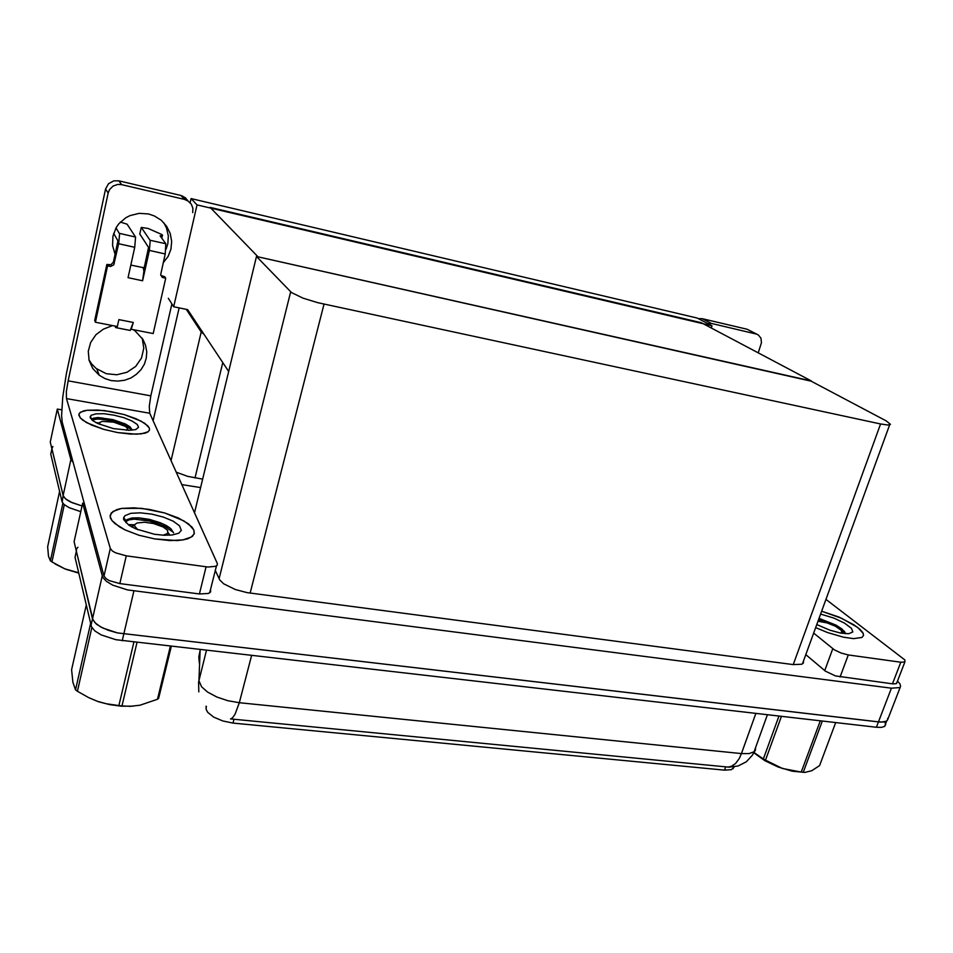 <?xml version="1.0" encoding="UTF-8"?>
<svg xmlns="http://www.w3.org/2000/svg" width="953" height="953" viewBox="0 0 953 953"><rect width="100%" height="100%" fill="white"/><g stroke="black" fill="none" stroke-linecap="round" stroke-linejoin="round"><path stroke-width="1.43" d="M168.324 298.289L173.649 306.711L186.311 309.32L201.25 331.978L203.894 334.205M73.238 462.598L70.927 459.62L63.124 495.62L65.388 498.741L72.178 502.707L82.006 505.936L70.522 501.945L66.412 499.551L63.398 496.37L50.33 442.049L57.335 409.051L61.659 409.79M176.269 472.223L187.777 476.381L202.655 479.133M734.286 766.879L731.451 769.631L724.542 770.107L232.949 723.053L222.728 721.004L213.722 717.168L207.778 712.32L206.253 709.568L206.039 706.125M897.488 681.085L900.001 683.92L900.561 686.231L887.612 719.896L887.66 718.383L887.529 720.087L886.302 721.254L880.798 722.076L117.457 632.911L108.261 630.338L100.482 626.824L95.026 622.785L92.501 618.7L74.12 541.685L82.625 503.16L84.317 503.41M899.537 687.53L891.4 688.173L127.452 589.931L112.728 585.094L106.343 581.282L102.721 577.327L82.625 503.16M215.307 570.359L219.738 580.032L223.705 583.796L235.403 589.55L247.161 592.599L793.277 664.622L801.699 664.301L803.331 663.097L803.498 661.132M256.512 256.452L291.499 292.595L302.994 298.122L317.885 302.709L880.632 423.978L888.017 425.062L890.471 424.335L886.135 420.881L810.253 380.688L256.512 256.452L194.519 512.774M80.731 511.69L69.259 507.699L64.137 504.482L62.159 502.088L63.124 495.62L51.927 448.744L52.832 446.516M61.885 501.338L50.795 454.045L51.164 452.341M200.13 650.041L198.915 680.656L201.5 686.768L207.647 692.176L216.748 697L227.743 700.658L239.31 702.718L235.057 714.309L232.413 717.931L230.507 718.931L729.021 767.165L738.098 766.021L746.318 761.757L752.012 755.574L755.384 750.225L755.622 747.45M884.729 721.802L885.706 724.459L884.587 726.377L886.635 721.052L883.443 722.005L878.475 721.886L117.457 632.911L102.853 628.075L96.539 624.155L93.001 620.034L76.371 551.144L76.514 549.071L77.967 547.308M884.587 726.377L881.394 727.353L876.415 727.246L115.873 639.725L101.292 634.889L94.99 630.957L91.452 626.812L75.001 557.338L75.656 554.384M163.916 222.847L166.572 228.172L168.276 235.856L167.811 243.67L166.036 249.257M144.582 265.97L143.7 268.401M115.134 254.332L112.525 245.469L112.871 236.273L116.159 227.66L118.815 223.848L125.82 217.725L129.977 215.557L139.102 213.305L148.501 213.972L154.362 215.95L161.26 220.31L166.68 226.314L170.242 233.485L171.695 241.3L170.944 249.174L168.05 256.524L163.225 262.814M193.852 529.951L188.527 523.936L178.294 517.991L164.583 512.917L149.204 509.355L134.182 507.806L121.543 508.485L113.085 511.368L110.203 515.168L110.369 517.693L111.977 520.636L115.015 523.709L124.974 529.844L138.876 535.181L154.708 538.957L170.134 540.601L182.94 539.934L187.789 538.755L192.47 536.241L194.293 533.335L193.852 529.951L194.138 533.859L191.374 537.075L182.94 539.934L176.984 540.554L154.708 538.957L138.876 535.181L124.974 529.844L119.399 526.818L111.977 520.636L110.143 516.657L111.31 512.917L116.695 509.664L121.543 508.485L141.52 508.306L164.583 512.917L183.953 520.91L191.875 526.985L193.852 529.951M149.276 427.897L144.916 423.418L136.088 418.76L124.093 414.603L110.655 411.529L97.706 409.981L87.104 410.207L80.493 412.208L78.885 414.352L80.278 417.926L82.863 420.237L91.524 425.002L103.674 429.326L117.445 432.531L130.68 434.139L141.354 433.913L148.239 431.685L149.538 429.803L149.276 427.897L149.454 430.101L147.906 431.923L145.213 433.127L136.446 434.258L117.445 432.531L103.674 429.326L86.652 422.632L80.278 417.926L78.861 415.198L79.504 413.09L83.221 410.993L87.104 410.207L103.996 410.54L124.093 414.603L140.984 421.071L147.727 425.717L149.276 427.897M167.847 526.687L168.705 527.057M119.804 583.57L109.285 580.615L106.105 578.721L104.044 576.112L62.243 422.084L61.564 415.52L62.731 396.913L66.365 373.767L105.592 189.075L108.499 183.738L113.907 180.832L118.911 180.891L121.662 184.679L117.838 184.429L113.073 186.026L109.547 189.528L108.154 192.982L68.092 380.866L150.86 395.84L149.276 406.419L149.716 413.257L217.439 563.747L217.117 565.296L215.521 566.38L208.016 567.023L126.213 555.837L119.804 583.57L199.427 593.898L206.11 566.809M210.625 590.098L210.565 591.98L208.302 593.516L199.427 593.898M142.176 338.244L143.772 348.179L141.485 357.994L135.648 366.393L127.035 372.254L116.79 374.815L106.271 373.695L96.17 368.489L91.75 364.082L88.867 359.626M192.78 212.65L192.875 208.29L191.255 204.204L188.146 201.071L184.477 199.463L180.915 195.532L185.382 197.736L188.086 201.035M134.111 329.833L143.033 339.602L145.618 345.462L146.714 351.74L146.274 358.078L144.332 364.165L140.996 369.693L136.422 374.35L130.871 377.936L124.617 380.223L117.969 381.117L111.298 380.557L104.937 378.567L99.219 375.244L92.846 368.608L89.046 360.341L88.272 351.312L90.618 342.472L95.848 334.801L103.4 329.119L112.549 325.569M149.716 413.257L66.412 398.58L110.334 548.487L112.43 551.013L115.635 552.859L126.213 555.837M66.412 398.58L66.4 391.671L68.092 380.866M857.64 627.384L841.725 618.33L821.712 611.195L838.962 617.115L853.9 624.787L859.844 629.23L862.775 632.613L863.537 635.413L862.036 637.426L863.537 635.413L863.18 633.376L857.64 627.384M897.035 682.265L896.213 683.67L892.913 683.861L835.471 675.975L825.405 671.21L805.833 654.759M698.466 318.707L702.158 318.636L711.391 323.472L707.674 323.543M758.231 352.824L761.435 342.746L760.959 338.196L758.35 334.92L748.891 330.155M815.72 627.634L827.549 632.578L843.572 637.223L853.662 638.629L862.036 637.426L853.662 638.629L843.572 637.223L827.549 632.578L815.72 627.634M813.695 633.173L834.387 649.803L841.154 653.079L848.337 654.985L840.129 677.011M892.508 683.813L900.799 662.192L904.85 661.942L904.873 659.988L825.977 599.497M116.754 326.402L115.647 327.629L115.075 326.069M143.129 267.65L143.903 271.069L142.581 280.742L128.059 277.668L134.754 247.244L118.601 243.694L119.613 234.009L116.052 227.85M150.05 240.227L165.882 243.742L165.226 253.939L149.323 250.448L150.169 240.466L141.223 227.374L148.215 228.494L161.629 234.474L162.57 235.308L161.522 237.75M139.817 234.045L148.525 247.458L143.843 269.27M119.435 233.414L135.529 236.999L134.754 247.244M131.419 328.69L133.289 322.471L130.192 330.453L115.73 327.629M113.633 233.342L117.934 240.918L113.443 262.123L111.084 264.743L106.807 264.398L94.728 320.434L95.455 322.197L117.326 326.51L118.839 319.589L133.289 322.471M131.752 329.369L153.207 333.61L165.739 278.324L164.702 276.751L160.878 275.441M120.376 222.109L127.154 224.181L135.529 236.999M118.601 243.694L113.812 264.779L110.655 266.495L107.606 265.935L106.807 264.398M165.739 278.324L162.046 277.132L160.712 274.583L165.226 253.939M91.976 420.047L93.311 418.248L98.016 417.545L113.228 419.642L125.57 424.085L129.822 426.753L132.241 429.946M90.178 417.712L91.107 415.282L96.027 413.805L104.103 413.757L113.919 415.115L123.783 417.652L132.038 420.94L137.268 424.407L138.578 427.325L135.802 429.505L129.596 430.339L113.431 428.552L97.671 423.501L92.536 420.511L90.178 417.712M98.528 422.941L95.693 422.501M132.253 429.982L124.986 425.431L111.358 420.726L98.433 418.784L91.965 419.975M130.43 427.278L123.759 423.68L112.585 419.892L101.483 417.855L94.18 417.974M90.142 416.485L91.965 419.368M125.903 522.637L125.832 520.922L126.987 519.588L132.205 517.991L138.924 517.824L149.526 519.397L160.271 522.697L166.394 525.591L170.909 528.82L173.613 532.834M123.711 519.659L123.616 517.61L124.914 515.704L130.859 513.345L140.389 512.797L151.872 514.132L163.428 517.098L173.172 521.22L179.498 525.818L181.261 530.356L178.795 533.156L172.088 535.026L163.964 535.264L154.493 534.228L135.91 528.903L128.953 525.246L123.711 519.659M132.812 525.556L131.252 526.64M133.765 524.722L129.691 524.579L128.726 524.817L129.084 525.329M173.47 532.334L165.06 526.628L149.502 521.112L134.361 519.206L129.012 519.814L125.713 521.672M169.944 527.986L162.713 524.114L151.193 520.183L139.376 518.087L130.394 518.289M125.867 520.66L125.725 521.279M820.664 614.077L834.042 618.175L844.322 623.048L851.47 628.361L852.84 631.958L848.67 633.757L840.415 633.03L829.777 630.159L816.84 624.549M819.08 618.414L836.138 625.12L842.13 629.099L845.514 633.233M845.418 633.721L840.737 629.862M829.301 623.596L818.567 619.807M844.537 631.482L832.755 623.989L818.949 618.783M99.91 424.478L99.553 422.536L102.364 421.357L113.741 422.143L125.593 426.456L127.654 428.779L126.499 430.303M78.694 573.075L65.554 569.203L55.31 564.057M64.339 504.661L51.891 561.936L50.39 560.9L62.91 503.244M51.891 561.936L64.78 568.798L78.611 572.705M59.586 491.557L47.65 546.831L48.472 556.218L50.39 560.9M132.884 706.233L121.317 706.233L109.738 704.672L98.528 701.73L88.581 697.632M171.242 646.372L158.615 698.204L158.031 697.489M158.615 698.204L157.471 699.288L170.373 646.277M137.041 642.453L122.008 705.899L130.609 706.34L139.972 705.28L157.471 699.288M122.008 705.899L118.875 705.601L133.885 642.084M137.84 529.701L134.552 526.092L134.814 524.543L137.089 523.018L144.642 522.244L153.516 523.519L163.142 526.949L167.585 530.333L167.728 533.418L163.249 535.229M132.336 527.223L133.646 524.805M91.893 627.586L77.396 691.259L75.573 689.865L90.583 623.798M77.396 691.259L88.569 697.62L97.373 701.301L106.522 703.85L118.875 705.601M86.211 605.167L71.642 669.745L72.893 682.336L75.573 689.865M822.368 721.04L803.284 772.287L804.975 772.418L792.277 771.203L778.291 767.046L764.949 760.72L754.8 753.442M804.975 772.418L811.658 770.751L819.544 765.569L835.674 722.577M803.284 772.287L801.175 772.085L820.259 720.802M818.055 621.213L827.133 622.869L835.412 626.252L840.927 630.052L841.868 631.636L840.749 633.102M781.448 716.346L765.485 760.16L763.317 758.945L778.923 716.06M765.485 760.16L782.389 768.44L801.175 772.085M753.763 752.453L763.317 758.945M206.456 650.411L198.569 682.098L198.772 691.926M728.068 767.082L731.38 766.379L735.621 763.436L739.278 758.469L741.434 753.644L749.082 753.632L754.037 751.846L767.451 714.75M200.225 649.696L198.867 656.915L199.32 662.978M124.545 423.597L107.76 419.63L92.524 418.677M92.644 419.487L92.87 418.45M127.13 520.481L127.404 519.325M132.36 518.039L133.003 517.908M153.111 420.821L179.128 307.843M186.311 309.32L187.586 309.582L228.66 371.599M70.927 459.62L57.335 409.051M200.63 487.531L181.809 484.541M191.053 198.593L196.973 204.955L711.962 325.807L697.215 318.04L191.053 198.593L190.1 202.739M711.962 325.807L711.248 327.963M196.973 204.955L173.649 306.711M811.217 381.2L257.989 256.786L210.196 207.373L701.325 322.698L811.313 380.926M134.004 330.298L133.73 329.762M180.915 195.532L118.911 180.891M184.477 199.463L121.662 184.679M171.897 303.936L150.86 395.84M900.799 662.192L848.337 654.985M746.628 329.142L702.158 318.636M756.253 334.026L711.391 323.472M149.323 250.448L142.581 280.742M107.606 265.935L95.455 322.197M165.882 243.742L160.104 235.808L162.01 235.57M201.25 331.978L171.016 460.561M222.704 362.593L194.984 477.894M206.015 707.984L206.396 706.471M102.197 576.053L90.964 625.466M133.873 591.027L122.246 640.75M891.4 688.173L876.415 727.246M324.068 304.174L250.127 593.052M290.629 291.844L219.047 578.828M880.632 423.978L793.277 664.622M724.542 770.107L725.71 766.831M232.949 723.053L233.938 719.241M50.795 454.045L51.927 448.744M251.532 655.581L239.31 702.718L741.434 753.644L755.884 713.416M75.001 557.338L76.371 551.144M108.154 192.982L105.592 189.075M104.044 576.112L110.334 548.487M824.667 670.626L832.779 648.659M139.769 234.259L141.258 227.457M114.265 263.647L113.443 262.123M109.821 266.411L109.011 264.874M163.582 277.859L162.558 276.299M889.649 424.943L802.486 663.907M733.143 768.749L733.786 766.951M186.192 200.023L182.619 196.08M209.72 592.837L216.402 565.927M99.219 375.244L96.872 369.049M756.849 334.193L747.212 329.309M896.57 683.504L904.85 661.942M162.606 277.502L161.581 275.941M161.748 238.071L162.332 235.498M143.307 267.698L130.847 265.017M125.915 520.743L123.664 517.455M131.99 526.008L131.776 526.926M127.619 429.267L128.357 430.351M129.608 706.411L130.609 706.34M168.169 532.667L169.884 535.229M170.504 646.289L157.626 699.145M841.821 632.256L842.381 633.376"/></g></svg>
